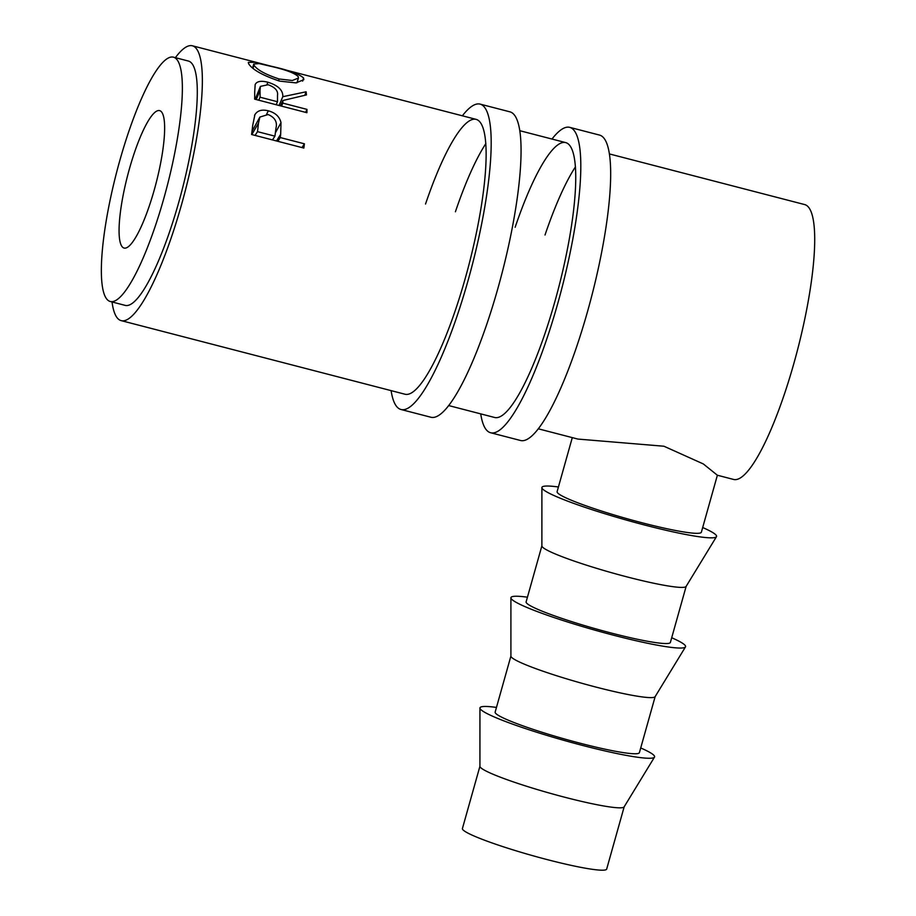 <?xml version="1.0" encoding="UTF-8"?>
<svg xmlns="http://www.w3.org/2000/svg" width="916" height="916" viewBox="0 0 916 916"><rect width="100%" height="100%" fill="white"/><g stroke="black" fill="none" stroke-linecap="round" stroke-linejoin="round"><path stroke-width="1.37" d="M391.109 390.628A157.735 32.747 -75.5 0 0 400.968 409.486L430.841 417.227A157.735 32.747 -75.5 0 0 498.132 287.567A157.735 32.747 -75.5 0 0 510.029 111.867L480.156 104.126A157.735 32.747 -75.5 0 0 462.374 115.805M400.968 409.486A157.735 32.747 -75.5 0 0 468.259 279.827A157.735 32.747 -75.5 0 0 480.156 104.126M112.038 301.971A141.957 29.472 -75.5 0 0 121.152 320.623L404.929 394.212A141.957 29.472 -75.5 0 0 465.488 277.525A141.957 29.472 -75.5 0 0 476.194 119.389A141.957 29.472 -75.5 0 0 425.539 204.028M485.858 143.594A141.957 29.472 -75.5 0 0 455.412 211.768M480.717 413.872A157.735 32.747 -75.5 0 0 490.575 432.73L520.448 440.47A157.735 32.747 -75.5 0 0 587.74 310.81A157.735 32.747 -75.5 0 0 599.637 135.11L569.763 127.358A157.735 32.747 -75.5 0 0 551.993 139.049M490.575 432.73A157.735 32.747 -75.5 0 0 557.878 303.059A157.735 32.747 -75.5 0 0 569.763 127.358M448.611 405.548L494.537 417.456A141.957 29.472 -75.5 0 0 555.107 300.757A141.957 29.472 -75.5 0 0 565.813 142.633A141.957 29.472 -75.5 0 0 515.147 227.26M575.466 166.838A141.957 29.472 -75.5 0 0 545.02 235.011M479.938 708.057L479.927 766.348A74.917 7.122 15.7 0 0 565.241 797.367A74.917 7.122 15.7 0 0 624.128 806.882L654.493 757.12A90.695 8.622 -164.3 0 1 583.206 745.601A90.695 8.622 -164.3 0 1 479.938 708.057A90.695 8.622 -164.3 0 1 496.461 707.415M479.927 766.257L462.42 828.522A74.917 7.122 15.7 0 0 547.711 859.735A74.917 7.122 15.7 0 0 606.678 869.078L624.174 806.801M640.719 747.96A90.695 8.622 -164.3 0 1 654.493 757.12M510.91 597.839L510.91 656.131A74.917 7.122 15.7 0 0 596.213 687.149A74.917 7.122 15.7 0 0 655.112 696.675L685.477 646.902A90.695 8.622 -164.3 0 1 614.189 635.383A90.695 8.622 -164.3 0 1 510.91 597.839A90.695 8.622 -164.3 0 1 527.444 597.198M655.158 696.584L639.402 752.643A74.917 7.122 -164.3 0 1 580.435 743.3A74.917 7.122 -164.3 0 1 495.155 712.087L510.91 656.039M671.703 637.742A90.695 8.622 -164.3 0 1 685.477 646.902M541.894 487.621L541.883 545.925A74.917 7.122 15.7 0 0 627.197 576.943A74.917 7.122 15.7 0 0 686.084 586.458L716.461 536.684A90.695 8.622 -164.3 0 1 645.162 525.166A90.695 8.622 -164.3 0 1 541.894 487.621A90.695 8.622 -164.3 0 1 558.428 486.98M686.141 586.366L670.386 642.425A74.917 7.122 -164.3 0 1 611.419 633.082A74.917 7.122 -164.3 0 1 526.128 601.869L541.883 545.822M702.675 527.524A90.695 8.622 -164.3 0 1 716.461 536.684M154.323 189.692A70.979 14.736 104.5 0 1 124.038 248.041A70.979 14.736 104.5 0 1 129.385 168.979A70.979 14.736 104.5 0 1 159.67 110.63A70.979 14.736 104.5 0 1 154.323 189.692M110.183 301.478L125.114 305.36A126.179 26.198 -75.5 0 0 178.952 201.623A126.179 26.198 -75.5 0 0 188.467 61.063L173.536 57.193A126.179 26.198 -75.5 0 0 119.698 160.918A126.179 26.198 -75.5 0 0 110.183 301.478A126.179 26.198 -75.5 0 0 164.021 197.753A126.179 26.198 -75.5 0 0 173.536 57.193M254.522 115.416C256.938 110.676 261.541 109.141 268.331 110.825C275.361 112.725 279.586 116.664 280.994 122.629L280.685 134.24A141.957 29.472 -75.5 0 1 280.285 137.56L304.41 143.812A141.957 29.472 -75.5 0 1 303.86 148.06L251.579 134.503A141.957 29.472 -75.5 0 0 252.724 125.332L254.923 114.58M255.14 84.65C256.698 81.295 260.946 80.482 267.861 82.211C278.166 85.44 283.147 90.26 282.792 96.695L306.116 91.795A141.957 29.472 -75.5 0 1 306.459 94.921L282.861 100.508A141.957 29.472 -75.5 0 1 282.849 103.13L306.975 109.382A141.957 29.472 -75.5 0 1 306.917 112.702L254.648 99.146A141.957 29.472 -75.5 0 0 254.705 91.909L255.175 84.558M248.671 63.834L248.305 62.368L255.175 62.288L271.113 66.215C288.334 70.04 299.154 73.956 303.562 77.974L303.803 79.703L295.983 82.887L279.598 81.112C262.869 75.513 252.553 69.753 248.671 63.834M538.23 428.791L577.893 439.073L663.94 446.229L703.328 463.943L717.377 475.232L733.498 479.423A141.957 29.472 -75.5 0 0 794.069 362.736A141.957 29.472 -75.5 0 0 804.775 204.6L609.495 153.957M121.152 320.623A141.957 29.472 -75.5 0 0 181.723 203.924A141.957 29.472 -75.5 0 0 192.429 45.8A141.957 29.472 -75.5 0 0 175.391 57.674M717.377 475.232L701.37 532.207A74.917 7.122 -164.3 0 1 642.391 522.864A74.917 7.122 -164.3 0 1 557.111 491.663L572.294 437.619M252.186 129.889L252.827 129.889M268.331 110.825L266.602 114.248M280.994 122.629L275.373 132.854M280.285 137.56L277.857 141.316M304.41 143.812L301.982 147.568M255.072 135.408L257.499 131.652L274.926 136.163L275.968 128.16C277.514 121.965 274.892 117.431 268.113 114.534L259.881 117.065L258.461 123.259L251.82 134.56M274.926 136.163L272.487 139.93M257.499 131.652A141.957 29.472 -75.5 0 0 258.461 123.259M267.861 82.211L267.003 84.49M282.792 96.695L279.071 105.477M306.116 91.795L304.81 95.241M282.861 100.508L280.502 105.855M282.849 103.13L281.498 106.119M306.975 109.382L305.623 112.37M258.713 100.199L260.064 97.211L277.491 101.733L277.514 95.356C278.246 90.833 275.121 87.295 268.125 84.741L260.419 86.379L260.007 90.673L256.24 99.558M277.491 101.733L276.14 104.722M260.064 97.211A141.957 29.472 -75.5 0 0 260.007 90.673M303.562 77.974L302.601 81.123M278.498 80.814L279.14 78.994L292.307 80.505L298.444 78.043L298.227 76.635C294.918 73.234 286.193 69.879 272.063 66.605L259.079 63.582L253.743 64.028L253.995 65.162C257.087 69.856 265.468 74.471 279.14 78.994M253.022 68.322L253.995 65.162M280.685 134.24L276.495 140.961M565.813 142.633L519.887 130.725M476.194 119.389L192.429 45.8M259.881 117.065L251.992 131.4M260.419 86.379L255.186 99.283M296.933 82.784L298.444 78.043M252.576 67.956L253.743 64.028"/></g></svg>
